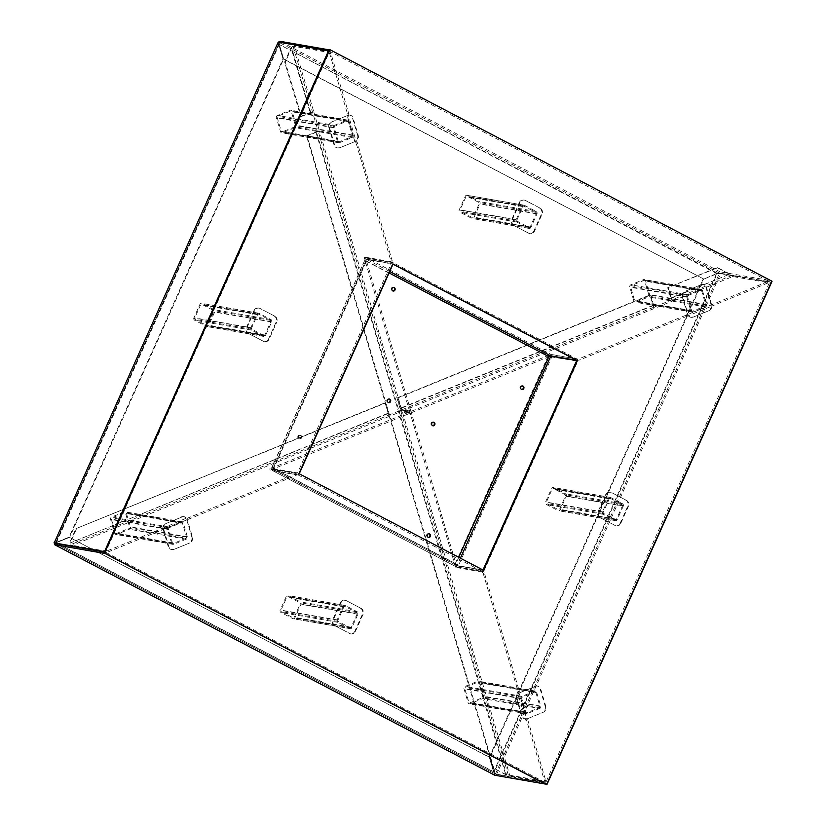 <?xml version="1.0" encoding="UTF-8"?>
<svg xmlns="http://www.w3.org/2000/svg" width="826" height="826" viewBox="0 0 826 826"><rect width="100%" height="100%" fill="white"/><g stroke="black" fill="none" stroke-linecap="round" stroke-linejoin="round"><path stroke-width="0.62" stroke-dasharray="4.13 3.1" d="M277.453 115.423A1.848 1.652 99.9 0 0 276.4 117.798L280.489 131.664A1.848 1.652 99.9 0 0 282.575 132.749L295.161 127.627A1.848 1.652 99.9 0 0 296.224 125.253L292.125 111.396A1.848 1.652 99.9 0 0 290.04 110.302L277.453 115.423L334.406 125.335A1.848 1.652 99.9 0 0 333.353 127.71L337.442 141.566A1.848 1.652 99.9 0 0 339.527 142.661L352.113 137.539A1.848 1.652 99.9 0 0 353.177 135.165L349.078 121.298A1.848 1.652 99.9 0 0 346.992 120.214L334.406 125.335M338.226 141.246A0.929 0.826 99.9 0 0 339.269 141.793L351.855 136.672A0.929 0.826 99.9 0 0 352.392 135.485L348.293 121.618A0.929 0.826 99.9 0 0 347.25 121.081L334.664 126.202A0.929 0.826 99.9 0 0 334.138 127.39L338.226 141.246L281.274 131.344A0.929 0.826 99.9 0 0 282.316 131.881L294.903 126.76A0.929 0.826 99.9 0 0 295.44 125.573L291.341 111.716A0.929 0.826 99.9 0 0 290.298 111.169L277.712 116.29A0.929 0.826 99.9 0 0 277.185 117.478L281.274 131.344M339.858 147.74L355.593 141.339A4.636 4.12 99.9 0 0 358.247 135.402L353.125 118.077A4.636 4.12 99.9 0 0 349.987 115.113A4.636 4.12 99.9 0 0 347.922 115.351L332.186 121.752A4.636 4.12 99.9 0 0 329.533 127.689L334.644 145.015A4.636 4.12 99.9 0 0 337.782 147.978A4.636 4.12 99.9 0 0 339.858 147.74L355.593 141.339M329.533 127.689L328.903 127.576L334.024 144.901L334.644 145.015M347.922 115.351L332.186 121.752M358.247 135.402L357.617 135.299L352.506 117.973L353.125 118.077M347.292 115.237A4.636 4.12 -80.1 0 1 349.367 115.01A4.636 4.12 -80.1 0 1 352.506 117.973M357.617 135.299A4.636 4.12 -80.1 0 1 354.963 141.225M339.238 147.637A4.636 4.12 -80.1 0 1 337.163 147.864A4.636 4.12 -80.1 0 1 334.024 144.901M328.903 127.576A4.636 4.12 -80.1 0 1 331.556 121.639M546.234 784.586L771.432 281.139L772.062 281.253M771.432 281.139L329.12 49.467M389.717 271.496L366.703 259.447L366.496 261.109L365.866 260.995L367.271 258.187L366.703 259.447L392.99 264.165L392.443 263.876L298.609 473.649L484.077 570.611L577.787 361.138L547.958 356.367L551.303 354.581L550.746 355.841M482.911 570.177L483.54 570.291M298.609 473.649L299.239 473.763M392.443 263.876L393.073 263.99M104.479 551.654L105.583 552.233L329.667 51.305L769.77 281.821L545.687 782.749L495.414 774.003L545.687 782.749L105.583 552.233L104.324 552.016L105.583 552.233L105.026 553.492M546.802 783.337L496.519 774.582L720.592 273.654L770.875 282.399L546.802 783.337L545.687 782.749L545.129 784.008M494.857 775.263L489.281 757.246L69.074 537.158L69.704 537.261L283.648 58.987L703.845 279.085L489.901 757.359L69.074 537.158L283.019 58.883L703.845 279.085L703.225 278.971L489.281 757.246L489.901 757.359L489.281 757.246L493.618 771.949L496.519 774.582L55.208 543.363L279.384 42.56L329.667 51.305L279.384 42.56L279.302 44.284L279.384 42.56L55.311 543.487L56.354 542.703L55.311 543.487L495.414 774.003L489.901 757.359L494.247 772.062L493.618 771.949L495.414 774.003L494.857 775.263M54.206 542.909L55.724 542.589L54.981 543.332M495.414 774.003L719.487 273.076L717.195 273.643L719.487 273.076L769.77 281.821L719.487 273.076L720.592 273.654L716.576 273.54L717.195 273.643L494.247 772.062L56.354 542.703L55.311 543.487M279.033 42.105L278.682 44.181L717.763 273.437L716.576 273.54L493.618 771.949L55.724 542.589L69.074 537.158L55.724 542.589L278.682 44.181L278.279 41.981L279.549 42.198M56.354 542.703L69.704 537.261L56.354 542.703L279.302 44.284L283.648 58.987L279.302 44.284L278.682 44.181L283.019 58.883L278.682 44.181L716.576 273.54L720.055 271.816L279.952 41.3M328.965 49.828L330.224 50.045L329.667 51.305L328.562 50.727M55.197 543.436L55.714 542.992M330.224 50.045L770.328 280.561L720.055 271.816L719.487 273.076L279.384 42.56M770.875 282.399L769.77 281.821L770.328 280.561M716.576 273.54L703.845 279.085L717.195 273.643M433.299 422.158A1.848 1.652 99.9 0 0 431.926 425.576A1.848 1.652 99.9 0 0 432.679 425.741M389.067 398.989A1.848 1.652 99.9 0 0 387.693 402.407A1.848 1.652 99.9 0 0 388.447 402.572M393.496 287.386A1.848 1.652 99.9 0 0 392.123 290.804A1.848 1.652 99.9 0 0 392.866 290.969M300.819 435.395A1.848 1.652 99.9 0 0 299.311 438.751A1.848 1.652 99.9 0 0 300.819 435.395M300.189 435.281A1.848 1.652 99.9 0 0 298.692 438.637A1.848 1.652 99.9 0 0 301.005 437.501A1.848 1.652 99.9 0 0 300.189 435.281M428.87 533.761A1.848 1.652 99.9 0 0 427.496 537.179A1.848 1.652 99.9 0 0 428.25 537.344M522.3 385.918A1.848 1.652 99.9 0 0 520.927 389.335A1.848 1.652 99.9 0 0 521.681 389.5M298.176 474.981L482.219 571.375L456.344 566.873L456.912 565.614L455.869 563.735L273.788 468.363L366.496 261.109L366.507 259.529L391.276 263.453L297.577 472.926L271.702 468.425L273.158 468.249L365.866 260.995L365.402 258.951L271.527 468.115L272.807 469.003L273.788 468.363L273.158 468.249L272.312 470.479L272.869 469.22L298.744 473.721L298.176 474.981L272.312 470.479L456.344 566.873L272.312 470.479M273.788 468.363L272.869 469.22L456.912 565.614L272.797 469.385M458.75 557.302L455.869 563.735L455.25 563.621L457.108 565.531L482.973 570.033M456.344 566.873L455.25 563.621L273.179 468.249M298.744 473.721L482.776 570.116L482.219 571.375M456.912 565.614L482.776 570.116M455.869 563.735L457.108 565.531L460.402 558.169M548.578 356.481L547.958 356.367L455.25 563.621M484.077 570.611L458.213 566.109L551.913 356.636L550.808 356.058M576.682 360.559L577.787 361.138M576.61 360.342L577.178 359.083L393.135 262.689L367.271 258.187L551.303 354.581L577.178 359.083M392.577 263.948L393.135 262.689M366.207 259.86L272.807 469.003L366.207 259.86M271.702 468.425L365.402 258.951L366.507 259.529M365.402 258.951L391.276 263.453M272.807 469.003L297.577 472.926M392.381 264.031L298.682 473.505M315.904 132.036L505.698 774.654L509.694 775.211L319.517 131.293L318.33 131.778L293.065 46.225L291.64 47.887L285.28 62.136L301.335 116.497L300.705 116.383L310.142 112.543A2.777 0.619 163.5 0 1 313.756 111.799L319.517 131.293A2.777 0.619 -16.5 0 0 315.904 132.036L306.467 135.877L493.184 768.097L493.814 768.211L307.086 135.991L316.523 132.139L506.627 774.912L505.822 774.674L508.506 775.686L318.33 131.778L316.523 132.139M301.335 116.497L313.756 111.799L294.252 45.74L329.925 51.945L330.927 53.36L348.779 113.781L346.765 114.122L355.077 142.279L355.913 142.423L390.966 261.109L392.144 260.634L391.906 261.821L390.729 262.296L390.966 261.109M505.822 774.674L493.184 768.097M506.317 774.757L493.814 768.211M306.467 135.877L307.086 135.991M348.779 113.781L347.942 113.637L356.254 141.793L357.09 141.938L392.144 260.634M357.09 141.938L355.913 142.423M484.387 572.945L483.21 573.43L482.198 572.026L483.375 571.54L484.387 572.945L519.44 691.641L518.604 691.496L526.926 719.653L527.762 719.797L526.575 720.272L544.427 780.704L545.604 780.219L545.367 781.417L509.694 775.211L508.506 775.686L544.179 781.892L544.427 780.704M527.762 719.797L545.604 780.219M456.881 566.935L411.4 412.938L410.223 413.413L455.704 567.41L456.881 566.935L483.375 571.54M330.927 53.36L329.75 53.835L347.601 114.267M329.75 53.835L328.738 52.43L329.925 51.945M292.838 46.277L292.342 46.731L293.065 46.225L328.738 52.43M483.21 573.43L518.263 692.116L517.427 691.971L525.739 720.127L526.575 720.272M482.198 572.026L455.704 567.41M409.717 411.689L364.235 257.691L365.412 257.206L410.894 411.203L409.717 411.689L404.286 410.739L404.802 412.473L410.223 413.413M364.235 257.691L390.729 262.296M365.412 257.206L391.906 261.821M410.894 411.203L405.463 410.264L405.979 411.998L411.4 412.938M519.44 691.641L518.263 692.116M293.065 46.225L291.02 47.784L284.65 62.022L300.705 116.383M285.28 62.136L284.65 62.022M545.367 781.417L544.179 781.892M310.772 112.656L291.64 47.887L291.02 47.784L310.142 112.543M405.979 411.998L404.802 412.473M405.463 410.264L404.286 410.739M526.926 719.653L525.739 720.127M518.604 691.496L517.427 691.971M356.254 141.793L355.077 142.279M347.942 113.637L346.765 114.122M402.355 411.049L655.08 308.15L654.698 306.849L732.373 275.223L717.68 267.748L667.687 287.737L670.753 298.124A2.777 1.115 -112.2 0 0 672.777 300.943L655.08 308.15A2.777 1.115 67.8 0 1 653.056 305.331L649.99 294.934L397.265 397.833L400.342 408.23A2.777 1.115 -112.2 0 0 402.355 411.049L406.526 411.771L404.957 412.411L401.405 411.792L401.023 410.491L399.216 410.863L399.608 412.164L390.161 416.005L389.779 414.704L399.216 410.863M668.317 287.84L671.383 298.238A1.394 0.558 -112.2 0 0 672.395 299.642L672.777 300.943L732.765 276.524L768.438 282.729L713.014 305.661L712.632 304.36L768.056 281.429L768.438 282.729M401.973 409.748L654.698 306.849A1.394 0.558 67.8 0 1 653.686 305.444L650.609 295.047L397.895 397.936L400.961 408.333A1.394 0.558 -112.2 0 0 401.973 409.748L406.144 410.47L404.575 411.111L401.023 410.491M649.99 294.934L650.609 295.047M397.895 397.936L397.265 397.833M767.881 283.318L767.499 282.017M107.855 552.036L162.732 529.703L162.34 528.403L107.473 550.736L107.855 552.036L106.048 552.408L70.375 546.203L390.161 416.005A2.777 1.115 67.8 0 1 388.148 413.196L385.071 402.799L75.909 528.671L385.701 402.902L388.767 413.299L70.169 543.012L69.993 544.902L389.779 414.704A1.394 0.558 67.8 0 1 388.767 413.299M106.048 552.408L105.666 551.107L69.993 544.902L70.375 546.203L69.539 542.909L75.909 528.671M105.666 551.107L107.473 550.736M162.34 528.403L187.079 517.85L187.915 517.995L188.297 519.286L296.069 475.415L295.687 474.114L187.915 517.995M295.687 474.114L296.245 473.525L269.751 468.91L550.983 354.406L577.477 359.021L579.284 358.649L579.666 359.95L577.859 360.322L577.477 359.021M712.632 304.36L579.284 358.649M671.383 298.238L729.564 274.191L732.765 276.524L732.373 275.223L768.056 281.429M399.608 412.164L401.405 411.792M687.056 314.768L687.438 316.069L713.014 305.661M687.438 316.069L579.666 359.95M550.952 355.882L577.859 360.322M296.245 473.525L296.627 474.826L270.133 470.211L549.734 356.378M296.627 474.826L296.069 475.415M162.732 529.703L188.297 519.286M388.148 413.196L70.169 543.012L76.539 528.774M385.071 402.799L385.701 402.902M670.753 298.124L729.564 274.191L717.051 267.634L667.687 287.737M717.68 267.748L717.051 267.634M550.983 354.406L551.365 355.707M269.751 468.91L270.133 470.211M404.957 412.411L404.575 411.111M406.526 411.771L406.144 410.47M161.514 528.258L161.896 529.559M187.079 517.85L187.461 519.141M711.795 304.216L712.177 305.517M686.22 314.623L686.612 315.924M269.162 339.125L268.533 339.011L276.039 322.233L276.669 322.336A4.636 4.12 99.9 0 0 274.862 316.213L260.118 308.49A4.636 4.12 99.9 0 0 259.034 308.119A4.636 4.12 99.9 0 0 254.553 310.752L247.046 327.54A4.636 4.12 99.9 0 0 248.853 333.663L263.597 341.386A4.636 4.12 99.9 0 0 264.681 341.757A4.636 4.12 99.9 0 0 269.162 339.125L276.669 322.336M248.853 333.663L263.597 341.386M254.553 310.752L253.923 310.648L246.416 327.426L247.046 327.54M274.862 316.213L260.118 308.49M253.923 310.648A4.636 4.12 -80.1 0 1 258.404 308.015A4.636 4.12 -80.1 0 1 259.488 308.387M274.232 316.11A4.636 4.12 -80.1 0 1 276.039 322.233M268.533 339.011A4.636 4.12 -80.1 0 1 264.052 341.644A4.636 4.12 -80.1 0 1 262.978 341.283M248.234 333.559A4.636 4.12 -80.1 0 1 246.416 327.426M193.904 317.773A1.848 1.652 99.9 0 0 194.626 320.22L206.428 326.404A1.848 1.652 99.9 0 0 208.648 325.496L214.657 312.073A1.848 1.652 99.9 0 0 213.934 309.616L202.133 303.441A1.848 1.652 99.9 0 0 199.913 304.35L193.904 317.773L250.856 327.685A1.848 1.652 99.9 0 0 251.579 330.132L263.38 336.306A1.848 1.652 99.9 0 0 265.6 335.408L271.609 321.975A1.848 1.652 99.9 0 0 270.887 319.528L259.085 313.353A1.848 1.652 99.9 0 0 256.865 314.252L250.856 327.685M263.752 335.47A0.929 0.826 99.9 0 0 264.867 335.015L270.866 321.593A0.929 0.826 99.9 0 0 270.505 320.364L258.714 314.19A0.929 0.826 99.9 0 0 257.598 314.644L251.589 328.067A0.929 0.826 99.9 0 0 251.951 329.295L263.752 335.47L206.799 325.558A0.929 0.826 99.9 0 0 207.915 325.114L213.913 311.681A0.929 0.826 99.9 0 0 213.552 310.462L201.761 304.278A0.929 0.826 99.9 0 0 200.646 304.732L194.637 318.155A0.929 0.826 99.9 0 0 195.008 319.383L206.799 325.558M682.926 297.04L682.297 296.937L687.418 314.262L688.048 314.365A4.636 4.12 99.9 0 0 691.186 317.329A4.636 4.12 99.9 0 0 693.251 317.101L708.987 310.69A4.636 4.12 99.9 0 0 711.64 304.763L706.529 287.438A4.636 4.12 99.9 0 0 703.391 284.474A4.636 4.12 99.9 0 0 701.315 284.702L685.58 291.113A4.636 4.12 99.9 0 0 682.926 297.04L688.048 314.365M701.315 284.702L685.58 291.113M711.64 304.763L711.021 304.649L705.9 287.324L706.529 287.438M693.251 317.101L708.987 310.69M711.021 304.649A4.636 4.12 -80.1 0 1 708.367 310.586M692.632 316.988A4.636 4.12 -80.1 0 1 690.557 317.225A4.636 4.12 -80.1 0 1 687.418 314.262M682.297 296.937A4.636 4.12 -80.1 0 1 684.95 291M700.685 284.598A4.636 4.12 -80.1 0 1 702.761 284.361A4.636 4.12 -80.1 0 1 705.9 287.324M535.496 686.313L519.76 692.725A4.636 4.12 99.9 0 0 517.107 698.651L522.228 715.987A4.636 4.12 99.9 0 0 525.367 718.94A4.636 4.12 99.9 0 0 527.442 718.713L543.167 712.311A4.636 4.12 99.9 0 0 545.821 706.375L540.71 689.049A4.636 4.12 99.9 0 0 537.571 686.086A4.636 4.12 99.9 0 0 535.496 686.313L519.76 692.725M545.821 706.375L545.201 706.261L540.08 688.936L540.71 689.049M527.442 718.713L543.167 712.311M517.107 698.651L516.477 698.548L521.598 715.874L522.228 715.987M526.812 718.599A4.636 4.12 -80.1 0 1 524.737 718.837A4.636 4.12 -80.1 0 1 521.598 715.874M516.477 698.548A4.636 4.12 -80.1 0 1 519.141 692.611M534.866 686.21A4.636 4.12 -80.1 0 1 536.941 685.972A4.636 4.12 -80.1 0 1 540.08 688.936M545.201 706.261A4.636 4.12 -80.1 0 1 542.548 712.198M192.427 537.014L191.808 536.91L186.686 519.585L187.316 519.688A4.636 4.12 99.9 0 0 184.177 516.725A4.636 4.12 99.9 0 0 182.102 516.962L166.367 523.364A4.636 4.12 99.9 0 0 163.713 529.301L168.834 546.626A4.636 4.12 99.9 0 0 171.973 549.589A4.636 4.12 99.9 0 0 174.038 549.352L189.774 542.95A4.636 4.12 99.9 0 0 192.427 537.014L187.316 519.688M174.038 549.352L189.774 542.95M163.713 529.301L163.083 529.187L168.205 546.513L168.834 546.626M182.102 516.962L166.367 523.364M163.083 529.187A4.636 4.12 -80.1 0 1 165.737 523.261M181.472 516.849A4.636 4.12 -80.1 0 1 183.548 516.622A4.636 4.12 -80.1 0 1 186.686 519.585M191.808 536.91A4.636 4.12 -80.1 0 1 189.154 542.847M173.419 549.249A4.636 4.12 -80.1 0 1 171.343 549.476A4.636 4.12 -80.1 0 1 168.205 546.513M514.195 225.632L528.939 233.355A4.636 4.12 99.9 0 0 530.024 233.727A4.636 4.12 99.9 0 0 534.505 231.094L542.011 214.306A4.636 4.12 99.9 0 0 540.194 208.183L525.45 200.46A4.636 4.12 99.9 0 0 524.376 200.099A4.636 4.12 99.9 0 0 519.895 202.731L512.388 219.509A4.636 4.12 99.9 0 0 514.195 225.632L528.939 233.355M519.895 202.731L519.265 202.618L511.759 219.396L512.388 219.509M540.194 208.183L525.45 200.46M534.505 231.094L533.875 230.981L541.381 214.202L542.011 214.306M539.574 208.08A4.636 4.12 -80.1 0 1 541.381 214.202M533.875 230.981A4.636 4.12 -80.1 0 1 529.394 233.613A4.636 4.12 -80.1 0 1 528.31 233.252M513.565 225.529A4.636 4.12 -80.1 0 1 511.759 219.396M519.265 202.618A4.636 4.12 -80.1 0 1 523.746 199.985A4.636 4.12 -80.1 0 1 524.83 200.357M606.191 494.939L605.572 494.826L598.065 511.614L598.685 511.717A4.636 4.12 99.9 0 0 600.492 517.85L615.236 525.563A4.636 4.12 99.9 0 0 616.32 525.935A4.636 4.12 99.9 0 0 620.801 523.302L628.307 506.524A4.636 4.12 99.9 0 0 626.5 500.391L611.756 492.678A4.636 4.12 99.9 0 0 610.672 492.306A4.636 4.12 99.9 0 0 606.191 494.939L598.685 511.717M626.5 500.391L611.756 492.678M620.801 523.302L620.181 523.199L627.688 506.41L628.307 506.524M600.492 517.85L615.236 525.563M620.181 523.199A4.636 4.12 -80.1 0 1 615.7 525.832A4.636 4.12 -80.1 0 1 614.616 525.46M599.872 517.737A4.636 4.12 -80.1 0 1 598.065 511.614M605.572 494.826A4.636 4.12 -80.1 0 1 610.053 492.193A4.636 4.12 -80.1 0 1 611.126 492.564M625.871 500.288A4.636 4.12 -80.1 0 1 627.688 506.41M361.158 608.421L346.414 600.698A4.636 4.12 99.9 0 0 345.33 600.337A4.636 4.12 99.9 0 0 340.859 602.97L333.353 619.748A4.636 4.12 99.9 0 0 335.16 625.871L349.904 633.594A4.636 4.12 99.9 0 0 350.988 633.965A4.636 4.12 99.9 0 0 355.469 631.332L362.975 614.554A4.636 4.12 99.9 0 0 361.158 608.421L346.414 600.698M355.469 631.332L354.839 631.219L362.346 614.441L362.975 614.554M335.16 625.871L349.904 633.594M340.859 602.97L340.229 602.856L332.723 619.645L333.353 619.748M334.53 625.767A4.636 4.12 -80.1 0 1 332.723 619.645M340.229 602.856A4.636 4.12 -80.1 0 1 344.71 600.223A4.636 4.12 -80.1 0 1 345.795 600.595M360.539 608.318A4.636 4.12 -80.1 0 1 362.346 614.441M354.839 631.219A4.636 4.12 -80.1 0 1 350.358 633.862A4.636 4.12 -80.1 0 1 349.274 633.49M645.529 280.747A1.848 1.652 99.9 0 0 643.444 279.653L630.857 284.784A1.848 1.652 99.9 0 0 629.794 287.159L633.883 301.015A1.848 1.652 99.9 0 0 635.968 302.11L648.555 296.988A1.848 1.652 99.9 0 0 649.618 294.614L645.529 280.747L702.482 290.659A1.848 1.652 99.9 0 0 700.396 289.565L687.81 294.696A1.848 1.652 99.9 0 0 686.747 297.061L690.835 310.927A1.848 1.652 99.9 0 0 692.921 312.022L705.507 306.89A1.848 1.652 99.9 0 0 706.571 304.515L702.482 290.659M688.058 295.553A0.929 0.826 99.9 0 0 687.531 296.74L691.62 310.607A0.929 0.826 99.9 0 0 692.663 311.154L705.259 306.023A0.929 0.826 99.9 0 0 705.786 304.835L701.687 290.979A0.929 0.826 99.9 0 0 700.644 290.432L688.058 295.553L631.105 285.651A0.929 0.826 99.9 0 0 630.579 286.839L634.678 300.695A0.929 0.826 99.9 0 0 635.71 301.242L648.307 296.121A0.929 0.826 99.9 0 0 648.833 294.934L644.734 281.067A0.929 0.826 99.9 0 0 643.691 280.52L631.105 285.651M482.745 698.6A1.848 1.652 99.9 0 0 483.799 696.225L479.71 682.359A1.848 1.652 99.9 0 0 477.624 681.274L465.038 686.396A1.848 1.652 99.9 0 0 463.975 688.77L468.074 702.627A1.848 1.652 99.9 0 0 470.149 703.721L482.745 698.6L539.698 708.512A1.848 1.652 99.9 0 0 540.751 706.137L536.663 692.271A1.848 1.652 99.9 0 0 534.577 691.176L521.991 696.308A1.848 1.652 99.9 0 0 520.927 698.682L525.026 712.539A1.848 1.652 99.9 0 0 527.102 713.633L539.698 708.512M535.878 692.591A0.929 0.826 99.9 0 0 534.835 692.043L522.249 697.175A0.929 0.826 99.9 0 0 521.712 698.362L525.811 712.218A0.929 0.826 99.9 0 0 526.854 712.766L539.44 707.645A0.929 0.826 99.9 0 0 539.967 706.457L535.878 692.591L478.925 682.679A0.929 0.826 99.9 0 0 477.882 682.142L465.296 687.263A0.929 0.826 99.9 0 0 464.759 688.45L468.858 702.307A0.929 0.826 99.9 0 0 469.901 702.854L482.487 697.733A0.929 0.826 99.9 0 0 483.014 696.545L478.925 682.679M114.669 533.276A1.848 1.652 99.9 0 0 116.755 534.37L129.341 529.239A1.848 1.652 99.9 0 0 130.405 526.864L126.316 513.008A1.848 1.652 99.9 0 0 124.23 511.913L111.644 517.035A1.848 1.652 99.9 0 0 110.581 519.409L114.669 533.276L171.622 543.188A1.848 1.652 99.9 0 0 173.708 544.272L186.294 539.151A1.848 1.652 99.9 0 0 187.357 536.776L183.269 522.92A1.848 1.652 99.9 0 0 181.183 521.825L168.597 526.947A1.848 1.652 99.9 0 0 167.533 529.321L171.622 543.188M186.046 538.284A0.929 0.826 99.9 0 0 186.573 537.096L182.474 523.24A0.929 0.826 99.9 0 0 181.431 522.693L168.845 527.814A0.929 0.826 99.9 0 0 168.318 529.001L172.417 542.868A0.929 0.826 99.9 0 0 173.45 543.405L186.046 538.284L129.093 528.372A0.929 0.826 99.9 0 0 129.62 527.184L125.521 513.328A0.929 0.826 99.9 0 0 124.489 512.781L111.892 517.902A0.929 0.826 99.9 0 0 111.365 519.089L115.464 532.956A0.929 0.826 99.9 0 0 116.507 533.503L129.093 528.372M467.475 195.411A1.848 1.652 99.9 0 0 465.245 196.32L459.246 209.742A1.848 1.652 99.9 0 0 459.968 212.189L471.76 218.374A1.848 1.652 99.9 0 0 473.99 217.465L479.989 204.043A1.848 1.652 99.9 0 0 479.266 201.585L467.475 195.411L524.427 205.323A1.848 1.652 99.9 0 0 522.197 206.232L516.198 219.654A1.848 1.652 99.9 0 0 516.921 222.101L528.712 228.275A1.848 1.652 99.9 0 0 530.942 227.377L536.941 213.944A1.848 1.652 99.9 0 0 536.219 211.497L524.427 205.323M516.931 220.036A0.929 0.826 99.9 0 0 517.293 221.265L529.094 227.439A0.929 0.826 99.9 0 0 530.199 226.985L536.208 213.562A0.929 0.826 99.9 0 0 535.847 212.334L524.045 206.159A0.929 0.826 99.9 0 0 522.941 206.614L516.931 220.036L459.979 210.124A0.929 0.826 99.9 0 0 460.34 211.353L472.142 217.527A0.929 0.826 99.9 0 0 473.246 217.083L479.256 203.65A0.929 0.826 99.9 0 0 478.894 202.432L467.103 196.247A0.929 0.826 99.9 0 0 465.988 196.702L459.979 210.124M566.295 496.25A1.848 1.652 99.9 0 0 565.573 493.803L553.771 487.619A1.848 1.652 99.9 0 0 551.551 488.527L545.542 501.95A1.848 1.652 99.9 0 0 546.265 504.407L558.066 510.582A1.848 1.652 99.9 0 0 560.286 509.673L566.295 496.25L623.248 506.162A1.848 1.652 99.9 0 0 622.525 503.705L610.724 497.531A1.848 1.652 99.9 0 0 608.504 498.439L602.495 511.862A1.848 1.652 99.9 0 0 603.217 514.309L615.019 520.494A1.848 1.652 99.9 0 0 617.239 519.585L623.248 506.162M610.352 498.367A0.929 0.826 99.9 0 0 609.237 498.821L603.238 512.254A0.929 0.826 99.9 0 0 603.6 513.473L615.391 519.657A0.929 0.826 99.9 0 0 616.506 519.203L622.505 505.77A0.929 0.826 99.9 0 0 622.143 504.552L610.352 498.367L553.399 488.465A0.929 0.826 99.9 0 0 552.284 488.92L546.285 502.342A0.929 0.826 99.9 0 0 546.647 503.561L558.438 509.745A0.929 0.826 99.9 0 0 559.553 509.291L565.562 495.868A0.929 0.826 99.9 0 0 565.19 494.64L553.399 488.465M292.724 618.612A1.848 1.652 99.9 0 0 294.954 617.703L300.953 604.281A1.848 1.652 99.9 0 0 300.23 601.834L288.439 595.649A1.848 1.652 99.9 0 0 286.209 596.558L280.21 609.98A1.848 1.652 99.9 0 0 280.933 612.438L292.724 618.612L349.677 628.524A1.848 1.652 99.9 0 0 351.907 627.615L357.906 614.193A1.848 1.652 99.9 0 0 357.183 611.736L345.392 605.561A1.848 1.652 99.9 0 0 343.162 606.47L337.163 619.892A1.848 1.652 99.9 0 0 337.886 622.339L349.677 628.524M357.173 613.801A0.929 0.826 99.9 0 0 356.811 612.582L345.01 606.398A0.929 0.826 99.9 0 0 343.905 606.852L337.896 620.274A0.929 0.826 99.9 0 0 338.257 621.503L350.048 627.677A0.929 0.826 99.9 0 0 351.164 627.233L357.173 613.801L300.22 603.899A0.929 0.826 99.9 0 0 299.859 602.67L288.057 596.496A0.929 0.826 99.9 0 0 286.952 596.94L280.943 610.373A0.929 0.826 99.9 0 0 281.305 611.591L293.096 617.776A0.929 0.826 99.9 0 0 294.211 617.321L300.22 603.899M333.353 127.71L276.4 117.798M337.442 141.566L280.489 131.664M339.527 142.661L282.575 132.749M352.113 137.539L295.161 127.627M353.177 135.165L296.224 125.253M349.078 121.298L292.125 111.396M346.992 120.214L290.04 110.302M339.269 141.793L282.316 131.881M334.138 127.39L277.185 117.478M334.664 126.202L277.712 116.29M347.25 121.081L290.298 111.169M348.293 121.618L291.341 111.716M352.392 135.485L295.44 125.573M351.855 136.672L294.903 126.76M365.866 260.995L547.958 356.367M366.496 261.109L389.067 272.931M653.056 305.331L400.342 408.23M653.686 305.444L400.961 408.333M251.579 330.132L194.626 320.22M263.38 336.306L206.428 326.404M265.6 335.408L208.648 325.496M271.609 321.975L214.657 312.073M270.887 319.528L213.934 309.616M259.085 313.353L202.133 303.441M256.865 314.252L199.913 304.35M264.867 335.015L207.915 325.114M251.951 329.295L195.008 319.383M251.589 328.067L194.637 318.155M257.598 314.644L200.646 304.732M258.714 314.19L201.761 304.278M270.505 320.364L213.552 310.462M270.866 321.593L213.913 311.681M700.396 289.565L643.444 279.653M687.81 294.696L630.857 284.784M686.747 297.061L629.794 287.159M690.835 310.927L633.883 301.015M692.921 312.022L635.968 302.11M705.507 306.89L648.555 296.988M706.571 304.515L649.618 294.614M687.531 296.74L630.579 286.839M700.644 290.432L643.691 280.52M701.687 290.979L644.734 281.067M705.786 304.835L648.833 294.934M705.259 306.023L648.307 296.121M692.663 311.154L635.71 301.242M691.62 310.607L634.678 300.695M540.751 706.137L483.799 696.225M536.663 692.271L479.71 682.359M534.577 691.176L477.624 681.274M521.991 696.308L465.038 686.396M520.927 698.682L463.975 688.77M525.026 712.539L468.074 702.627M527.102 713.633L470.149 703.721M534.835 692.043L477.882 682.142M539.967 706.457L483.014 696.545M539.44 707.645L482.487 697.733M526.854 712.766L469.901 702.854M525.811 712.218L468.858 702.307M521.712 698.362L464.759 688.45M522.249 697.175L465.296 687.263M173.708 544.272L116.755 534.37M186.294 539.151L129.341 529.239M187.357 536.776L130.405 526.864M183.269 522.92L126.316 513.008M181.183 521.825L124.23 511.913M168.597 526.947L111.644 517.035M167.533 529.321L110.581 519.409M186.573 537.096L129.62 527.184M173.45 543.405L116.507 533.503M172.417 542.868L115.464 532.956M168.318 529.001L111.365 519.089M168.845 527.814L111.892 517.902M181.431 522.693L124.489 512.781M182.474 523.24L125.521 513.328M522.197 206.232L465.245 196.32M516.198 219.654L459.246 209.742M516.921 222.101L459.968 212.189M528.712 228.275L471.76 218.374M530.942 227.377L473.99 217.465M536.941 213.944L479.989 204.043M536.219 211.497L479.266 201.585M517.293 221.265L460.34 211.353M522.941 206.614L465.988 196.702M524.045 206.159L467.103 196.247M535.847 212.334L478.894 202.432M536.208 213.562L479.256 203.65M530.199 226.985L473.246 217.083M529.094 227.439L472.142 217.527M622.525 503.705L565.573 493.803M610.724 497.531L553.771 487.619M608.504 498.439L551.551 488.527M602.495 511.862L545.542 501.95M603.217 514.309L546.265 504.407M615.019 520.494L558.066 510.582M617.239 519.585L560.286 509.673M609.237 498.821L552.284 488.92M622.143 504.552L565.19 494.64M622.505 505.77L565.562 495.868M616.506 519.203L559.553 509.291M615.391 519.657L558.438 509.745M603.6 513.473L546.647 503.561M603.238 512.254L546.285 502.342M351.907 627.615L294.954 617.703M357.906 614.193L300.953 604.281M357.183 611.736L300.23 601.834M345.392 605.561L288.439 595.649M343.162 606.47L286.209 596.558M337.163 619.892L280.21 609.98M337.886 622.339L280.933 612.438M356.811 612.582L299.859 602.67M351.164 627.233L294.211 617.321M350.048 627.677L293.096 617.776M338.257 621.503L281.305 611.591M337.896 620.274L280.943 610.373M343.905 606.852L286.952 596.94M345.01 606.398L288.057 596.496M338.701 142.753L281.749 132.841M347.829 120.121L290.876 110.209M338.856 141.845L281.903 131.933M347.663 121.03L290.711 111.118M349.367 115.01L349.987 115.113M337.163 147.864L337.782 147.978M494.671 773.136L495.29 773.848M495.311 773.962L495.91 774.313M432.989 422.065L433.619 422.179M388.757 398.906L389.387 399.01M393.186 287.293L393.816 287.407M299.755 435.137L300.385 435.25M428.56 533.679L429.19 533.782M521.991 385.835L522.621 385.938M457.222 565.294L456.499 564.612M547.979 356.378L548.929 356.45M521.361 389.48L521.98 389.593M427.93 537.323L428.549 537.437M299.126 438.792L299.745 438.895M392.556 290.948L393.176 291.062M388.127 402.551L388.747 402.665M432.359 425.72L432.979 425.834M258.404 308.015L259.034 308.119M264.052 341.644L264.681 341.757M263.804 336.461L206.851 326.549M258.652 313.199L201.699 303.297M263.969 335.542L207.016 325.64M258.497 314.117L201.544 304.205M690.557 317.225L691.186 317.329M702.761 284.361L703.391 284.474M524.737 718.837L525.367 718.94M536.941 685.972L537.571 686.086M183.548 516.622L184.177 516.725M171.343 549.476L171.973 549.589M529.394 233.613L530.024 233.727M523.746 199.985L524.376 200.099M615.7 525.832L616.32 525.935M610.053 492.193L610.672 492.306M344.71 600.223L345.33 600.337M350.358 633.862L350.988 633.965M701.222 289.472L644.27 279.56M692.095 312.114L635.142 302.202M701.067 290.391L644.115 280.479M692.25 311.195L635.297 301.294M535.403 691.083L478.45 681.182M526.276 713.726L469.323 703.814M535.248 692.002L478.295 682.09M526.441 712.807L469.488 702.905M172.882 544.365L115.929 534.463M182.009 521.733L125.056 511.821M173.037 543.456L116.084 533.544M181.854 522.641L124.902 512.74M523.994 205.178L467.041 195.266M529.146 228.43L472.193 218.518M523.839 206.087L466.886 196.175M529.301 227.511L472.358 217.61M610.29 497.386L553.337 487.474M615.453 520.638L558.5 510.726M610.135 498.295L553.183 488.393M615.607 519.73L558.655 509.818M350.11 628.669L293.158 618.757M344.958 605.417L288.006 595.505M350.265 627.76L293.313 617.848M344.793 606.325L287.84 596.413"/><path stroke-width="1.24" d="M104.541 553.028L546.864 784.7L772.062 281.253L329.75 49.581L104.541 553.028L103.921 552.914L546.864 784.7M103.921 552.914L329.12 49.467L329.75 49.581M460.402 558.169L550.808 356.058L576.682 360.559L482.993 570.002L576.744 360.415L392.99 264.165L576.61 360.342L550.746 355.841L389.717 271.496M299.239 473.763L483.54 570.291L577.374 360.518L393.073 263.99L299.239 473.763M576.744 360.415L577.374 360.518M104.324 552.016L55.311 543.487L104.324 552.016M494.857 775.263L545.129 784.008L105.026 553.492L54.743 544.747L494.506 775.087M54.981 543.332L54.743 544.747L55.311 543.487L54.206 542.909L104.479 551.654L328.562 50.727L278.279 41.981L54.206 542.909L278.279 41.981M53.979 542.847L55.197 543.436M279.549 42.198L279.952 41.3L328.965 49.828M279.952 41.3L279.033 42.105M434.053 422.323A1.848 1.652 99.9 0 0 432.545 425.679A1.848 1.652 99.9 0 0 434.053 422.323M432.679 425.741A1.848 1.652 99.9 0 0 433.299 422.158M389.82 399.154A1.848 1.652 99.9 0 0 388.313 402.51A1.848 1.652 99.9 0 0 390.636 401.364A1.848 1.652 99.9 0 0 389.82 399.154M388.447 402.572A1.848 1.652 99.9 0 0 389.067 398.989M394.25 287.551A1.848 1.652 99.9 0 0 392.742 290.907A1.848 1.652 99.9 0 0 394.25 287.551M392.866 290.969A1.848 1.652 99.9 0 0 393.496 287.386M429.623 533.926A1.848 1.652 99.9 0 0 428.116 537.282A1.848 1.652 99.9 0 0 430.439 536.146A1.848 1.652 99.9 0 0 429.623 533.926M428.25 537.344A1.848 1.652 99.9 0 0 428.87 533.761M523.054 386.093A1.848 1.652 99.9 0 0 521.547 389.449A1.848 1.652 99.9 0 0 523.054 386.093M521.681 389.5A1.848 1.652 99.9 0 0 522.3 385.918M550.808 356.058L548.578 356.481L550.746 355.841M547.979 356.378L548.929 356.45L458.75 557.302M549.734 356.378L550.952 355.882M389.067 272.931L548.578 356.481M494.681 775.201L54.599 544.695"/></g></svg>
